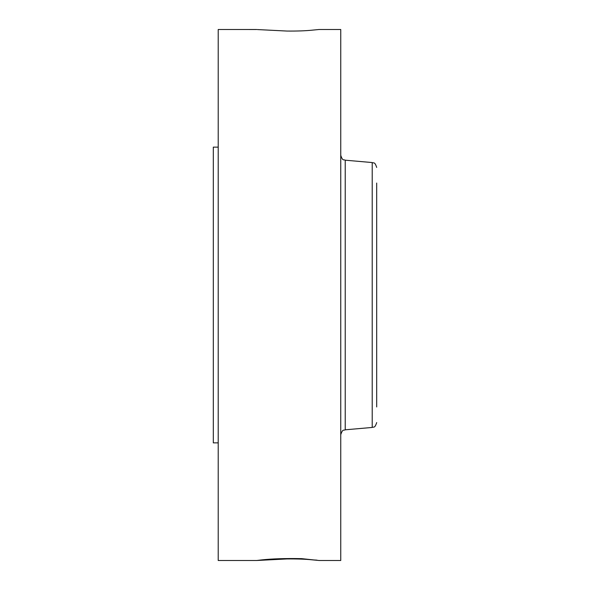 <?xml version="1.0" encoding="UTF-8"?>
<svg xmlns="http://www.w3.org/2000/svg" width="590" height="590" viewBox="0 0 590 590"><rect width="100%" height="100%" fill="white"/><g stroke="black" fill="none" stroke-linecap="round" stroke-linejoin="round"><path stroke-width="0.89" d="M256.687 29.507L218.212 29.5L218.212 560.5L256.716 560.5L261.68 559.91C272.123 558.76 285.449 558.332 301.667 558.642L319.028 560.5L340.747 560.5L340.747 29.5L319.028 29.5L312.383 30.142C305.834 30.835 297.367 31.145 286.991 31.056L257.351 29.559M319.072 560.493L318.054 560.397M256.687 560.493L286.991 558.944C297.367 558.855 305.834 559.165 312.383 559.858L317.044 560.294M312.383 559.858L316.948 560.146M279.822 558.708L286.991 558.944M278.015 558.774L284.255 558.988M218.212 442.861L213.307 442.861L213.307 147.139L218.212 147.139M376.693 406.945L376.693 183.055M345.224 160.192L372.216 162.552L372.216 427.448L345.224 429.808L345.224 160.192C343.859 159.189 342.834 161.69 340.747 155.31M345.224 429.808C343.859 430.811 342.834 428.311 340.747 434.69M372.216 162.552C373.603 163.555 374.62 161.07 376.693 167.435M372.216 427.448C373.603 426.445 374.62 428.93 376.693 422.565"/></g></svg>
